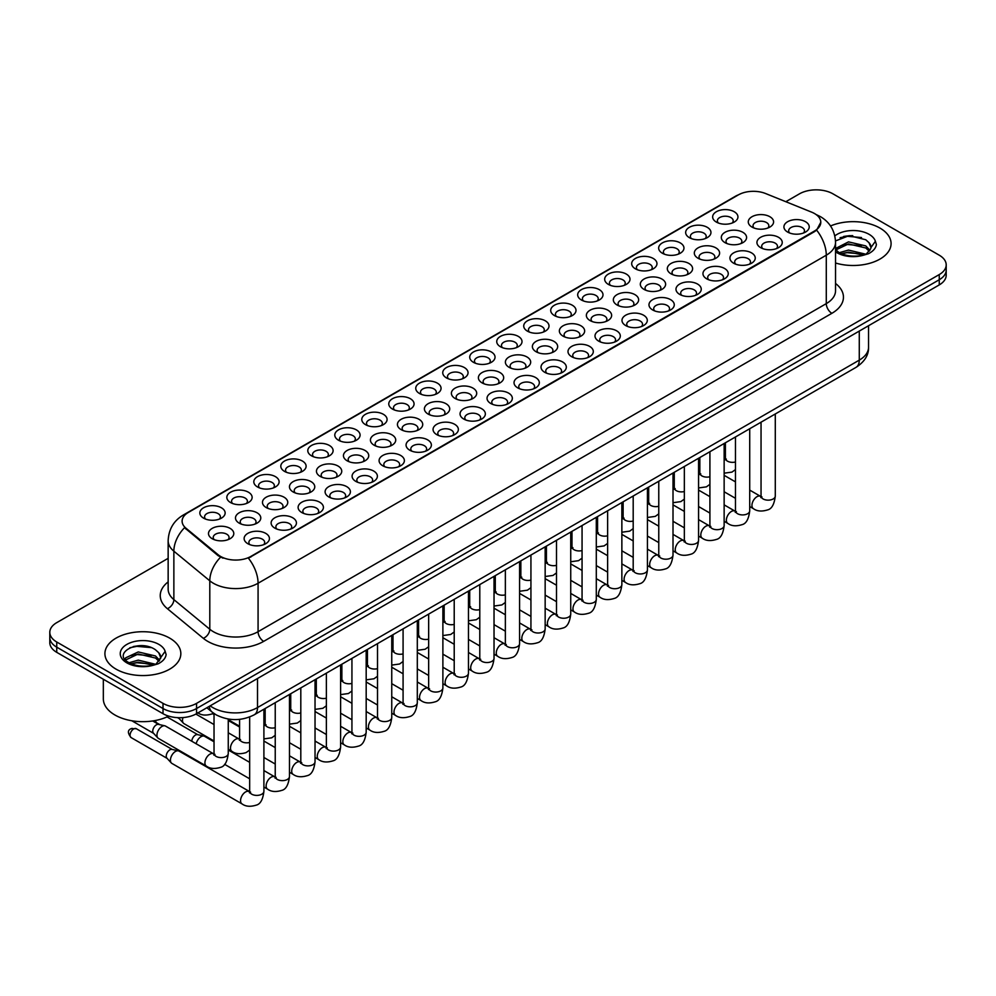 <?xml version="1.0" encoding="UTF-8"?>
<svg xmlns="http://www.w3.org/2000/svg" width="996" height="996" viewBox="0 0 996 996"><rect width="100%" height="100%" fill="white"/><g stroke="black" fill="none" stroke-linecap="round" stroke-linejoin="round"><path stroke-width="1.49" d="M446.445 377.895L446.445 377.895A12.649 7.308 180 0 1 446.445 367.561A12.649 7.308 180 0 1 464.348 367.561A12.649 7.308 180 0 1 464.348 377.895A12.649 7.308 180 0 1 446.445 377.895M462.269 378.854A7.906 4.569 0 0 0 463.302 376.6A7.906 4.569 0 0 0 460.986 373.375A7.906 4.569 0 0 0 452.371 372.38A7.906 4.569 0 0 0 447.49 376.6A7.906 4.569 0 0 0 448.524 378.854M419.453 393.47L419.453 393.47A12.649 7.308 180 0 1 419.453 383.136A12.649 7.308 180 0 1 437.356 383.136A12.649 7.308 180 0 1 437.356 393.47A12.649 7.308 180 0 1 419.453 393.47M435.277 394.441A7.906 4.569 0 0 0 436.31 392.175A7.906 4.569 0 0 0 433.995 388.95A7.906 4.569 0 0 0 425.379 387.967A7.906 4.569 0 0 0 420.499 392.175A7.906 4.569 0 0 0 421.532 394.441M392.474 409.057L392.474 409.057A12.649 7.308 180 0 1 392.474 398.724A12.649 7.308 180 0 1 410.364 398.724A12.649 7.308 180 0 1 410.364 409.057A12.649 7.308 180 0 1 392.474 409.057M408.285 410.028A7.906 4.569 0 0 0 409.331 407.762A7.906 4.569 0 0 0 407.015 404.538A7.906 4.569 0 0 0 398.388 403.542A7.906 4.569 0 0 0 393.507 407.762A7.906 4.569 0 0 0 394.541 410.028M311.499 455.807L311.499 455.807A12.649 7.308 180 0 1 311.499 445.473A12.649 7.308 180 0 1 329.402 445.473A12.649 7.308 180 0 1 329.402 455.807A12.649 7.308 180 0 1 311.499 455.807M327.323 456.766A7.906 4.569 0 0 0 328.356 454.512A7.906 4.569 0 0 0 326.041 451.275A7.906 4.569 0 0 0 317.425 450.292A7.906 4.569 0 0 0 312.545 454.512A7.906 4.569 0 0 0 313.578 456.766M284.507 471.382L284.507 471.382A12.649 7.308 180 0 1 284.507 461.048A12.649 7.308 180 0 1 302.411 461.048A12.649 7.308 180 0 1 302.411 471.382A12.649 7.308 180 0 1 284.507 471.382M300.331 472.353A7.906 4.569 0 0 0 301.365 470.087A7.906 4.569 0 0 0 299.049 466.863A7.906 4.569 0 0 0 290.434 465.879A7.906 4.569 0 0 0 285.553 470.087A7.906 4.569 0 0 0 286.587 472.353M257.516 486.969L257.516 486.969A12.649 7.308 180 0 1 257.516 476.636A12.649 7.308 180 0 1 275.419 476.636A12.649 7.308 180 0 1 275.419 486.969A12.649 7.308 180 0 1 257.516 486.969M273.34 487.928A7.906 4.569 0 0 0 274.373 485.675A7.906 4.569 0 0 0 272.057 482.45A7.906 4.569 0 0 0 263.442 481.454A7.906 4.569 0 0 0 258.562 485.675A7.906 4.569 0 0 0 259.595 487.928M230.537 502.544L230.537 502.544A12.649 7.308 180 0 1 230.537 492.211A12.649 7.308 180 0 1 248.427 492.211A12.649 7.308 180 0 1 248.427 502.544A12.649 7.308 180 0 1 230.537 502.544M246.348 503.515A7.906 4.569 0 0 0 247.394 501.262A7.906 4.569 0 0 0 245.078 498.025A7.906 4.569 0 0 0 236.45 497.041A7.906 4.569 0 0 0 231.57 501.262A7.906 4.569 0 0 0 232.603 503.515M365.482 424.632L365.482 424.632A12.649 7.308 180 0 1 365.482 414.299A12.649 7.308 180 0 1 383.373 414.299A12.649 7.308 180 0 1 383.373 424.632A12.649 7.308 180 0 1 365.482 424.632M381.294 425.603A7.906 4.569 0 0 0 382.34 423.35A7.906 4.569 0 0 0 380.024 420.113A7.906 4.569 0 0 0 371.396 419.129A7.906 4.569 0 0 0 366.516 423.35A7.906 4.569 0 0 0 367.561 425.603M338.491 440.22L338.491 440.22A12.649 7.308 180 0 1 338.491 429.886A12.649 7.308 180 0 1 356.381 429.886A12.649 7.308 180 0 1 356.381 440.22A12.649 7.308 180 0 1 338.491 440.22M354.315 441.191A7.906 4.569 0 0 0 355.348 438.925A7.906 4.569 0 0 0 353.032 435.7A7.906 4.569 0 0 0 344.417 434.704A7.906 4.569 0 0 0 339.524 438.925A7.906 4.569 0 0 0 340.57 441.191M473.436 362.307L473.436 362.307A12.649 7.308 180 0 1 473.436 351.974A12.649 7.308 180 0 1 491.339 351.974A12.649 7.308 180 0 1 491.339 362.307A12.649 7.308 180 0 1 473.436 362.307M489.26 363.279A7.906 4.569 0 0 0 490.293 361.013A7.906 4.569 0 0 0 487.978 357.788A7.906 4.569 0 0 0 479.362 356.792A7.906 4.569 0 0 0 474.482 361.013A7.906 4.569 0 0 0 475.515 363.279M500.428 346.72L500.428 346.72A12.649 7.308 180 0 1 500.428 336.399A12.649 7.308 180 0 1 518.318 336.399A12.649 7.308 180 0 1 518.318 346.72A12.649 7.308 180 0 1 500.428 346.72M516.252 347.691A7.906 4.569 0 0 0 517.285 345.438A7.906 4.569 0 0 0 514.969 342.201A7.906 4.569 0 0 0 506.354 341.217A7.906 4.569 0 0 0 501.461 345.438A7.906 4.569 0 0 0 502.507 347.691M527.419 331.145L527.419 331.145A12.649 7.308 180 0 1 527.419 320.812A12.649 7.308 180 0 1 545.31 320.812A12.649 7.308 180 0 1 545.31 331.145A12.649 7.308 180 0 1 527.419 331.145M543.231 332.116A7.906 4.569 0 0 0 544.277 329.85A7.906 4.569 0 0 0 541.961 326.626A7.906 4.569 0 0 0 533.333 325.63A7.906 4.569 0 0 0 528.453 329.85A7.906 4.569 0 0 0 529.499 332.116M554.411 315.558L554.411 315.558A12.649 7.308 180 0 1 554.411 305.224A12.649 7.308 180 0 1 572.302 305.224A12.649 7.308 180 0 1 572.302 315.558A12.649 7.308 180 0 1 554.411 315.558M570.222 316.529A7.906 4.569 0 0 0 571.268 314.263A7.906 4.569 0 0 0 568.953 311.038A7.906 4.569 0 0 0 560.325 310.055A7.906 4.569 0 0 0 555.444 314.263A7.906 4.569 0 0 0 556.478 316.529M581.39 299.983L581.39 299.983A12.649 7.308 180 0 1 581.39 289.649A12.649 7.308 180 0 1 599.293 289.649A12.649 7.308 180 0 1 599.293 299.983A12.649 7.308 180 0 1 581.39 299.983M597.214 300.941A7.906 4.569 0 0 0 598.247 298.688A7.906 4.569 0 0 0 595.932 295.463A7.906 4.569 0 0 0 587.316 294.467A7.906 4.569 0 0 0 582.436 298.688A7.906 4.569 0 0 0 583.469 300.941M608.382 284.395L608.382 284.395A12.649 7.308 180 0 1 608.382 274.062A12.649 7.308 180 0 1 626.285 274.062A12.649 7.308 180 0 1 626.285 284.395A12.649 7.308 180 0 1 608.382 284.395M624.206 285.366A7.906 4.569 0 0 0 625.239 283.101A7.906 4.569 0 0 0 622.923 279.876A7.906 4.569 0 0 0 614.308 278.88A7.906 4.569 0 0 0 609.428 283.101A7.906 4.569 0 0 0 610.461 285.366M635.373 268.808L635.373 268.808A12.649 7.308 180 0 1 635.373 258.487A12.649 7.308 180 0 1 653.276 258.487A12.649 7.308 180 0 1 653.276 268.808A12.649 7.308 180 0 1 635.373 268.808M651.197 269.779A7.906 4.569 0 0 0 652.231 267.526A7.906 4.569 0 0 0 649.915 264.289A7.906 4.569 0 0 0 641.3 263.305A7.906 4.569 0 0 0 636.419 267.526A7.906 4.569 0 0 0 637.452 269.779M662.365 253.233L662.365 253.233A12.649 7.308 180 0 1 662.365 242.9A12.649 7.308 180 0 1 680.256 242.9A12.649 7.308 180 0 1 680.256 253.233A12.649 7.308 180 0 1 662.365 253.233M678.189 254.204A7.906 4.569 0 0 0 679.222 251.938A7.906 4.569 0 0 0 676.907 248.714A7.906 4.569 0 0 0 668.291 247.718A7.906 4.569 0 0 0 663.398 251.938A7.906 4.569 0 0 0 664.444 254.204M689.357 237.646L689.357 237.646A12.649 7.308 180 0 1 689.357 227.312A12.649 7.308 180 0 1 707.247 227.312A12.649 7.308 180 0 1 707.247 237.646A12.649 7.308 180 0 1 689.357 237.646M705.18 238.617A7.906 4.569 0 0 0 706.214 236.363A7.906 4.569 0 0 0 703.898 233.126A7.906 4.569 0 0 0 695.27 232.143A7.906 4.569 0 0 0 690.39 236.363A7.906 4.569 0 0 0 691.436 238.617M716.348 222.071L716.348 222.071A12.649 7.308 180 0 1 716.348 211.737A12.649 7.308 180 0 1 734.239 211.737A12.649 7.308 180 0 1 734.239 222.071A12.649 7.308 180 0 1 716.348 222.071M732.16 223.029A7.906 4.569 0 0 0 733.205 220.776A7.906 4.569 0 0 0 730.89 217.551A7.906 4.569 0 0 0 722.262 216.555A7.906 4.569 0 0 0 717.381 220.776A7.906 4.569 0 0 0 718.415 223.029M203.545 518.132L203.545 518.132A12.649 7.308 180 0 1 203.545 507.798A12.649 7.308 180 0 1 221.436 507.798A12.649 7.308 180 0 1 221.436 518.132A12.649 7.308 180 0 1 203.545 518.132M219.357 519.103A7.906 4.569 0 0 0 220.402 516.837A7.906 4.569 0 0 0 218.087 513.612A7.906 4.569 0 0 0 209.459 512.616A7.906 4.569 0 0 0 204.578 516.837A7.906 4.569 0 0 0 205.612 519.103M482.089 382.887L482.089 382.887A12.649 7.308 180 0 1 482.089 372.554A12.649 7.308 180 0 1 499.98 372.554A12.649 7.308 180 0 1 499.98 382.887A12.649 7.308 180 0 1 482.089 382.887M497.913 383.858A7.906 4.569 0 0 0 498.946 381.593A7.906 4.569 0 0 0 496.631 378.368A7.906 4.569 0 0 0 488.015 377.372A7.906 4.569 0 0 0 483.122 381.593A7.906 4.569 0 0 0 484.168 383.858M455.097 398.462L455.097 398.462A12.649 7.308 180 0 1 455.097 388.129A12.649 7.308 180 0 1 473 388.129A12.649 7.308 180 0 1 473 398.462A12.649 7.308 180 0 1 455.097 398.462M470.921 399.433A7.906 4.569 0 0 0 471.955 397.18A7.906 4.569 0 0 0 469.639 393.943A7.906 4.569 0 0 0 461.024 392.959A7.906 4.569 0 0 0 456.143 397.18A7.906 4.569 0 0 0 457.176 399.433M428.106 414.05L428.106 414.05A12.649 7.308 180 0 1 428.106 403.716A12.649 7.308 180 0 1 446.009 403.716A12.649 7.308 180 0 1 446.009 414.05A12.649 7.308 180 0 1 428.106 414.05M443.93 415.021A7.906 4.569 0 0 0 444.963 412.755A7.906 4.569 0 0 0 442.647 409.53A7.906 4.569 0 0 0 434.032 408.534A7.906 4.569 0 0 0 429.151 412.755A7.906 4.569 0 0 0 430.185 415.021M401.127 429.637L401.127 429.637A12.649 7.308 180 0 1 401.127 419.304A12.649 7.308 180 0 1 419.017 419.304A12.649 7.308 180 0 1 419.017 429.637A12.649 7.308 180 0 1 401.127 429.637M416.938 430.596A7.906 4.569 0 0 0 417.984 428.342A7.906 4.569 0 0 0 415.656 425.105A7.906 4.569 0 0 0 407.04 424.122A7.906 4.569 0 0 0 402.16 428.342A7.906 4.569 0 0 0 403.193 430.596M320.152 476.374L320.152 476.374A12.649 7.308 180 0 1 320.152 466.041A12.649 7.308 180 0 1 338.042 466.041A12.649 7.308 180 0 1 338.042 476.374A12.649 7.308 180 0 1 320.152 476.374M335.976 477.345A7.906 4.569 0 0 0 337.009 475.092A7.906 4.569 0 0 0 334.693 471.855A7.906 4.569 0 0 0 326.078 470.871A7.906 4.569 0 0 0 321.185 475.092A7.906 4.569 0 0 0 322.231 477.345M293.16 491.962L293.16 491.962A12.649 7.308 180 0 1 293.16 481.628A12.649 7.308 180 0 1 311.063 481.628A12.649 7.308 180 0 1 311.063 491.962A12.649 7.308 180 0 1 293.16 491.962M308.984 492.933A7.906 4.569 0 0 0 310.017 490.667A7.906 4.569 0 0 0 307.702 487.442A7.906 4.569 0 0 0 299.086 486.446A7.906 4.569 0 0 0 294.206 490.667A7.906 4.569 0 0 0 295.239 492.933M266.169 507.537L266.169 507.537A12.649 7.308 180 0 1 266.169 497.216A12.649 7.308 180 0 1 284.072 497.216A12.649 7.308 180 0 1 284.072 507.537A12.649 7.308 180 0 1 266.169 507.537M281.993 508.508A7.906 4.569 0 0 0 283.026 506.254A7.906 4.569 0 0 0 280.71 503.017A7.906 4.569 0 0 0 272.095 502.034A7.906 4.569 0 0 0 267.214 506.254A7.906 4.569 0 0 0 268.248 508.508M239.189 523.124L239.189 523.124A12.649 7.308 180 0 1 239.189 512.791A12.649 7.308 180 0 1 257.08 512.791A12.649 7.308 180 0 1 257.08 523.124A12.649 7.308 180 0 1 239.189 523.124M255.001 524.095A7.906 4.569 0 0 0 256.034 521.829A7.906 4.569 0 0 0 253.719 518.605A7.906 4.569 0 0 0 245.103 517.609A7.906 4.569 0 0 0 240.223 521.829A7.906 4.569 0 0 0 241.256 524.095M374.135 445.212L374.135 445.212A12.649 7.308 180 0 1 374.135 434.879A12.649 7.308 180 0 1 392.026 434.879A12.649 7.308 180 0 1 392.026 445.212A12.649 7.308 180 0 1 374.135 445.212M389.946 446.183A7.906 4.569 0 0 0 390.992 443.917A7.906 4.569 0 0 0 388.677 440.693A7.906 4.569 0 0 0 380.049 439.709A7.906 4.569 0 0 0 375.168 443.917A7.906 4.569 0 0 0 376.202 446.183M347.143 460.799L347.143 460.799A12.649 7.308 180 0 1 347.143 450.466A12.649 7.308 180 0 1 365.034 450.466A12.649 7.308 180 0 1 365.034 460.799A12.649 7.308 180 0 1 347.143 460.799M362.967 461.771A7.906 4.569 0 0 0 364.001 459.505A7.906 4.569 0 0 0 361.685 456.28A7.906 4.569 0 0 0 353.057 455.284A7.906 4.569 0 0 0 348.177 459.505A7.906 4.569 0 0 0 349.223 461.771M509.081 367.3L509.081 367.3A12.649 7.308 180 0 1 509.081 356.966A12.649 7.308 180 0 1 526.971 356.966A12.649 7.308 180 0 1 526.971 367.3A12.649 7.308 180 0 1 509.081 367.3M524.904 368.271A7.906 4.569 0 0 0 525.938 366.005A7.906 4.569 0 0 0 523.622 362.781A7.906 4.569 0 0 0 514.994 361.797A7.906 4.569 0 0 0 510.114 366.005A7.906 4.569 0 0 0 511.16 368.271M536.072 351.725L536.072 351.725A12.649 7.308 180 0 1 536.072 341.391A12.649 7.308 180 0 1 553.963 341.391A12.649 7.308 180 0 1 553.963 351.725A12.649 7.308 180 0 1 536.072 351.725M551.884 352.684A7.906 4.569 0 0 0 552.929 350.43A7.906 4.569 0 0 0 550.614 347.206A7.906 4.569 0 0 0 541.986 346.21A7.906 4.569 0 0 0 537.105 350.43A7.906 4.569 0 0 0 538.139 352.684M563.064 336.138L563.064 336.138A12.649 7.308 180 0 1 563.064 325.804A12.649 7.308 180 0 1 580.954 325.804A12.649 7.308 180 0 1 580.954 336.138A12.649 7.308 180 0 1 563.064 336.138M578.875 337.109A7.906 4.569 0 0 0 579.921 334.843A7.906 4.569 0 0 0 577.593 331.618A7.906 4.569 0 0 0 568.977 330.622A7.906 4.569 0 0 0 564.097 334.843A7.906 4.569 0 0 0 565.13 337.109M590.043 320.55L590.043 320.55A12.649 7.308 180 0 1 590.043 310.229A12.649 7.308 180 0 1 607.946 310.229A12.649 7.308 180 0 1 607.946 320.55A12.649 7.308 180 0 1 590.043 320.55M605.867 321.521A7.906 4.569 0 0 0 606.9 319.268A7.906 4.569 0 0 0 604.584 316.031A7.906 4.569 0 0 0 595.969 315.047A7.906 4.569 0 0 0 591.089 319.268A7.906 4.569 0 0 0 592.122 321.521M617.034 304.975L617.034 304.975A12.649 7.308 180 0 1 617.034 294.642A12.649 7.308 180 0 1 634.938 294.642A12.649 7.308 180 0 1 634.938 304.975A12.649 7.308 180 0 1 617.034 304.975M632.858 305.946A7.906 4.569 0 0 0 633.892 303.68A7.906 4.569 0 0 0 631.576 300.456A7.906 4.569 0 0 0 622.961 299.46A7.906 4.569 0 0 0 618.08 303.68A7.906 4.569 0 0 0 619.114 305.946M644.026 289.388L644.026 289.388A12.649 7.308 180 0 1 644.026 279.054A12.649 7.308 180 0 1 661.917 279.054A12.649 7.308 180 0 1 661.917 289.388A12.649 7.308 180 0 1 644.026 289.388M659.85 290.359A7.906 4.569 0 0 0 660.883 288.105A7.906 4.569 0 0 0 658.568 284.868A7.906 4.569 0 0 0 649.952 283.885A7.906 4.569 0 0 0 645.059 288.105A7.906 4.569 0 0 0 646.105 290.359M671.018 273.813L671.018 273.813A12.649 7.308 180 0 1 671.018 263.479A12.649 7.308 180 0 1 688.908 263.479A12.649 7.308 180 0 1 688.908 273.813A12.649 7.308 180 0 1 671.018 273.813M686.842 274.772A7.906 4.569 0 0 0 687.875 272.518A7.906 4.569 0 0 0 685.559 269.294A7.906 4.569 0 0 0 676.931 268.298A7.906 4.569 0 0 0 672.051 272.518A7.906 4.569 0 0 0 673.097 274.772M698.009 258.225L698.009 258.225A12.649 7.308 180 0 1 698.009 247.892A12.649 7.308 180 0 1 715.9 247.892A12.649 7.308 180 0 1 715.9 258.225A12.649 7.308 180 0 1 698.009 258.225M713.821 259.197A7.906 4.569 0 0 0 714.867 256.931A7.906 4.569 0 0 0 712.551 253.706A7.906 4.569 0 0 0 703.923 252.71A7.906 4.569 0 0 0 699.043 256.931A7.906 4.569 0 0 0 700.076 259.197M725.001 242.638L725.001 242.638A12.649 7.308 180 0 1 725.001 232.317A12.649 7.308 180 0 1 742.892 232.317A12.649 7.308 180 0 1 742.892 242.638A12.649 7.308 180 0 1 725.001 242.638M740.812 243.609A7.906 4.569 0 0 0 741.858 241.356A7.906 4.569 0 0 0 739.53 238.119A7.906 4.569 0 0 0 730.915 237.135A7.906 4.569 0 0 0 726.034 241.356A7.906 4.569 0 0 0 727.068 243.609M751.98 227.063L751.98 227.063A12.649 7.308 180 0 1 751.98 216.73A12.649 7.308 180 0 1 769.883 216.73A12.649 7.308 180 0 1 769.883 227.063A12.649 7.308 180 0 1 751.98 227.063M767.804 228.034A7.906 4.569 0 0 0 768.837 225.768A7.906 4.569 0 0 0 766.522 222.544A7.906 4.569 0 0 0 757.906 221.548A7.906 4.569 0 0 0 753.026 225.768A7.906 4.569 0 0 0 754.059 228.034M212.198 538.712L212.198 538.712A12.649 7.308 180 0 1 212.198 528.378A12.649 7.308 180 0 1 230.088 528.378A12.649 7.308 180 0 1 230.088 538.712A12.649 7.308 180 0 1 212.198 538.712M228.009 539.67A7.906 4.569 0 0 0 229.055 537.417A7.906 4.569 0 0 0 226.739 534.192A7.906 4.569 0 0 0 218.112 533.196A7.906 4.569 0 0 0 213.231 537.417A7.906 4.569 0 0 0 214.264 539.67M355.796 481.379L355.796 481.379A12.649 7.308 180 0 1 355.796 471.046A12.649 7.308 180 0 1 373.687 471.046A12.649 7.308 180 0 1 373.687 481.379A12.649 7.308 180 0 1 355.796 481.379M371.608 482.338A7.906 4.569 0 0 0 372.653 480.084A7.906 4.569 0 0 0 370.338 476.847A7.906 4.569 0 0 0 361.71 475.864A7.906 4.569 0 0 0 356.829 480.084A7.906 4.569 0 0 0 357.863 482.338M328.805 496.954L328.805 496.954A12.649 7.308 180 0 1 328.805 486.621A12.649 7.308 180 0 1 346.695 486.621A12.649 7.308 180 0 1 346.695 496.954A12.649 7.308 180 0 1 328.805 496.954M344.628 497.925A7.906 4.569 0 0 0 345.662 495.659A7.906 4.569 0 0 0 343.346 492.435A7.906 4.569 0 0 0 334.731 491.451A7.906 4.569 0 0 0 329.838 495.659A7.906 4.569 0 0 0 330.884 497.925M301.813 512.542L301.813 512.542A12.649 7.308 180 0 1 301.813 502.208A12.649 7.308 180 0 1 319.716 502.208A12.649 7.308 180 0 1 319.716 512.542A12.649 7.308 180 0 1 301.813 512.542M317.637 513.5A7.906 4.569 0 0 0 318.67 511.247A7.906 4.569 0 0 0 316.355 508.022A7.906 4.569 0 0 0 307.739 507.026A7.906 4.569 0 0 0 302.859 511.247A7.906 4.569 0 0 0 303.892 513.5M274.821 528.117L274.821 528.117A12.649 7.308 180 0 1 274.821 517.783A12.649 7.308 180 0 1 292.724 517.783A12.649 7.308 180 0 1 292.724 528.117A12.649 7.308 180 0 1 274.821 528.117M290.645 529.088A7.906 4.569 0 0 0 291.679 526.834A7.906 4.569 0 0 0 289.363 523.597A7.906 4.569 0 0 0 280.748 522.614A7.906 4.569 0 0 0 275.867 526.834A7.906 4.569 0 0 0 276.9 529.088M382.788 465.792L382.788 465.792A12.649 7.308 180 0 1 382.788 455.458A12.649 7.308 180 0 1 400.678 455.458A12.649 7.308 180 0 1 400.678 465.792A12.649 7.308 180 0 1 382.788 465.792M398.599 466.763A7.906 4.569 0 0 0 399.645 464.497A7.906 4.569 0 0 0 397.329 461.273A7.906 4.569 0 0 0 388.701 460.276A7.906 4.569 0 0 0 383.821 464.497A7.906 4.569 0 0 0 384.854 466.763M409.767 450.204L409.767 450.204A12.649 7.308 180 0 1 409.767 439.871A12.649 7.308 180 0 1 427.67 439.871A12.649 7.308 180 0 1 427.67 450.204A12.649 7.308 180 0 1 409.767 450.204M425.591 451.176A7.906 4.569 0 0 0 426.624 448.922A7.906 4.569 0 0 0 424.308 445.685A7.906 4.569 0 0 0 415.693 444.702A7.906 4.569 0 0 0 410.813 448.922A7.906 4.569 0 0 0 411.846 451.176M436.758 434.63L436.758 434.63A12.649 7.308 180 0 1 436.758 424.296A12.649 7.308 180 0 1 454.662 424.296A12.649 7.308 180 0 1 454.662 434.63A12.649 7.308 180 0 1 436.758 434.63M452.582 435.601A7.906 4.569 0 0 0 453.616 433.335A7.906 4.569 0 0 0 451.3 430.11A7.906 4.569 0 0 0 442.685 429.114A7.906 4.569 0 0 0 437.804 433.335A7.906 4.569 0 0 0 438.838 435.601M463.75 419.042L463.75 419.042A12.649 7.308 180 0 1 463.75 408.709A12.649 7.308 180 0 1 481.653 408.709A12.649 7.308 180 0 1 481.653 419.042A12.649 7.308 180 0 1 463.75 419.042M479.574 420.013A7.906 4.569 0 0 0 480.607 417.747A7.906 4.569 0 0 0 478.292 414.523A7.906 4.569 0 0 0 469.676 413.539A7.906 4.569 0 0 0 464.796 417.747A7.906 4.569 0 0 0 465.829 420.013M490.742 403.467L490.742 403.467A12.649 7.308 180 0 1 490.742 393.134A12.649 7.308 180 0 1 508.632 393.134A12.649 7.308 180 0 1 508.632 403.467A12.649 7.308 180 0 1 490.742 403.467M506.566 404.426A7.906 4.569 0 0 0 507.599 402.172A7.906 4.569 0 0 0 505.283 398.935A7.906 4.569 0 0 0 496.668 397.952A7.906 4.569 0 0 0 491.775 402.172A7.906 4.569 0 0 0 492.821 404.426M517.733 387.88L517.733 387.88A12.649 7.308 180 0 1 517.733 377.546A12.649 7.308 180 0 1 535.624 377.546A12.649 7.308 180 0 1 535.624 387.88A12.649 7.308 180 0 1 517.733 387.88M533.545 388.851A7.906 4.569 0 0 0 534.591 386.585A7.906 4.569 0 0 0 532.275 383.36A7.906 4.569 0 0 0 523.647 382.364A7.906 4.569 0 0 0 518.767 386.585A7.906 4.569 0 0 0 519.812 388.851M544.725 372.292L544.725 372.292A12.649 7.308 180 0 1 544.725 361.959A12.649 7.308 180 0 1 562.615 361.959A12.649 7.308 180 0 1 562.615 372.292A12.649 7.308 180 0 1 544.725 372.292M560.536 373.263A7.906 4.569 0 0 0 561.582 371.01A7.906 4.569 0 0 0 559.266 367.773A7.906 4.569 0 0 0 550.639 366.789A7.906 4.569 0 0 0 545.758 371.01A7.906 4.569 0 0 0 546.792 373.263M571.704 356.717L571.704 356.717A12.649 7.308 180 0 1 571.704 346.384A12.649 7.308 180 0 1 589.607 346.384A12.649 7.308 180 0 1 589.607 356.717A12.649 7.308 180 0 1 571.704 356.717M587.528 357.689A7.906 4.569 0 0 0 588.561 355.423A7.906 4.569 0 0 0 586.246 352.198A7.906 4.569 0 0 0 577.63 351.202A7.906 4.569 0 0 0 572.75 355.423A7.906 4.569 0 0 0 573.783 357.689M598.696 341.13L598.696 341.13A12.649 7.308 180 0 1 598.696 330.797A12.649 7.308 180 0 1 616.599 330.797A12.649 7.308 180 0 1 616.599 341.13A12.649 7.308 180 0 1 598.696 341.13M614.52 342.101A7.906 4.569 0 0 0 615.553 339.835A7.906 4.569 0 0 0 613.237 336.611A7.906 4.569 0 0 0 604.622 335.627A7.906 4.569 0 0 0 599.741 339.835A7.906 4.569 0 0 0 600.775 342.101M625.687 325.555L625.687 325.555A12.649 7.308 180 0 1 625.687 315.222A12.649 7.308 180 0 1 643.59 315.222A12.649 7.308 180 0 1 643.59 325.555A12.649 7.308 180 0 1 625.687 325.555M641.511 326.514A7.906 4.569 0 0 0 642.545 324.26A7.906 4.569 0 0 0 640.229 321.036A7.906 4.569 0 0 0 631.613 320.04A7.906 4.569 0 0 0 626.733 324.26A7.906 4.569 0 0 0 627.766 326.514M652.679 309.968L652.679 309.968A12.649 7.308 180 0 1 652.679 299.634A12.649 7.308 180 0 1 670.569 299.634A12.649 7.308 180 0 1 670.569 309.968A12.649 7.308 180 0 1 652.679 309.968M668.503 310.939A7.906 4.569 0 0 0 669.536 308.673A7.906 4.569 0 0 0 667.22 305.448A7.906 4.569 0 0 0 658.605 304.452A7.906 4.569 0 0 0 653.712 308.673A7.906 4.569 0 0 0 654.758 310.939M679.67 294.38L679.67 294.38A12.649 7.308 180 0 1 679.67 284.059A12.649 7.308 180 0 1 697.561 284.059A12.649 7.308 180 0 1 697.561 294.38A12.649 7.308 180 0 1 679.67 294.38M695.482 295.351A7.906 4.569 0 0 0 696.528 293.098A7.906 4.569 0 0 0 694.212 289.861A7.906 4.569 0 0 0 685.584 288.877A7.906 4.569 0 0 0 680.704 293.098A7.906 4.569 0 0 0 681.75 295.351M706.662 278.805L706.662 278.805A12.649 7.308 180 0 1 706.662 268.472A12.649 7.308 180 0 1 724.553 268.472A12.649 7.308 180 0 1 724.553 278.805A12.649 7.308 180 0 1 706.662 278.805M722.474 279.776A7.906 4.569 0 0 0 723.519 277.511A7.906 4.569 0 0 0 721.204 274.286A7.906 4.569 0 0 0 712.576 273.29A7.906 4.569 0 0 0 707.695 277.511A7.906 4.569 0 0 0 708.729 279.776M733.641 263.218L733.641 263.218A12.649 7.308 180 0 1 733.641 252.884A12.649 7.308 180 0 1 751.544 252.884A12.649 7.308 180 0 1 751.544 263.218A12.649 7.308 180 0 1 733.641 263.218M749.465 264.189A7.906 4.569 0 0 0 750.498 261.936A7.906 4.569 0 0 0 748.183 258.699A7.906 4.569 0 0 0 739.567 257.715A7.906 4.569 0 0 0 734.687 261.936A7.906 4.569 0 0 0 735.72 264.189M760.633 247.643L760.633 247.643A12.649 7.308 180 0 1 760.633 237.309A12.649 7.308 180 0 1 778.536 237.309A12.649 7.308 180 0 1 778.536 247.643A12.649 7.308 180 0 1 760.633 247.643M776.457 248.602A7.906 4.569 0 0 0 777.49 246.348A7.906 4.569 0 0 0 775.174 243.124A7.906 4.569 0 0 0 766.559 242.128A7.906 4.569 0 0 0 761.679 246.348A7.906 4.569 0 0 0 762.712 248.602M787.624 232.056L787.624 232.056A12.649 7.308 180 0 1 787.624 221.722A12.649 7.308 180 0 1 805.527 221.722A12.649 7.308 180 0 1 805.527 232.056A12.649 7.308 180 0 1 787.624 232.056M803.448 233.027A7.906 4.569 0 0 0 804.482 230.761A7.906 4.569 0 0 0 802.166 227.536A7.906 4.569 0 0 0 793.551 226.553A7.906 4.569 0 0 0 788.67 230.761A7.906 4.569 0 0 0 789.703 233.027M247.83 543.704L247.83 543.704A12.649 7.308 180 0 1 247.83 533.37A12.649 7.308 180 0 1 265.733 533.37A12.649 7.308 180 0 1 265.733 543.704A12.649 7.308 180 0 1 247.83 543.704M263.654 544.675A7.906 4.569 0 0 0 264.687 542.409A7.906 4.569 0 0 0 262.371 539.185A7.906 4.569 0 0 0 253.756 538.189A7.906 4.569 0 0 0 248.876 542.409A7.906 4.569 0 0 0 249.909 544.675M811.69 212.173A21.352 12.326 180 0 1 814.541 213.555A21.352 12.326 180 0 1 820.791 222.27A21.352 12.326 180 0 1 814.541 230.985L250.805 556.453A21.352 12.326 180 0 1 218.224 554.809L185.978 528.216A21.352 12.326 180 0 1 182.106 521.145A21.352 12.326 180 0 1 188.369 512.43L738.285 194.93A21.352 12.326 180 0 1 765.638 193.548L811.69 212.173M879.966 228.084A37.96 21.912 0 0 0 830.54 225.968A37.96 21.912 0 0 1 879.966 228.084A37.96 21.912 0 0 1 891.084 243.584A37.96 21.912 0 0 0 879.966 228.084M169.718 638.137A37.96 21.912 0 0 0 128.347 633.394A37.96 21.912 0 0 0 104.916 653.637A37.96 21.912 0 0 0 116.034 669.138A37.96 21.912 0 0 0 157.405 673.894A37.96 21.912 0 0 0 180.836 653.637A37.96 21.912 0 0 0 169.718 638.137A37.96 21.912 0 0 0 128.347 633.394A37.96 21.912 0 0 0 104.916 653.637A37.96 21.912 0 0 0 116.034 669.138A37.96 21.912 0 0 0 157.405 673.894A37.96 21.912 0 0 0 180.836 653.637A37.96 21.912 0 0 0 169.718 638.137M820.791 222.27L816.608 230.113L814.541 231.62L248.402 558.171A27.676 15.986 60 0 1 258.076 583.245A31.635 18.264 180 0 1 213.343 583.245A31.635 18.264 180 0 1 209.795 580.805L173.864 551.186A31.635 18.264 180 0 1 168.15 540.704L168.15 589.146A31.635 18.264 0 0 0 173.864 599.617L209.795 629.248A31.635 18.264 0 0 0 213.343 631.688A31.635 18.264 0 0 0 258.076 631.688L826.282 303.631A31.635 18.264 0 0 0 835.544 290.72L835.544 242.289A31.635 18.264 180 0 1 826.282 255.2A27.676 15.986 -120 0 0 816.608 230.113M168.15 558.333L56.747 622.637A23.73 13.695 0 0 0 49.8 632.323L49.8 642.657A23.73 13.695 0 0 0 56.747 652.343L163.008 713.696L163.008 708.53A23.73 13.695 0 0 0 196.561 708.53L939.253 279.739A23.73 13.695 0 0 0 946.2 270.053A23.73 13.695 0 0 1 939.253 279.739L196.561 708.53A23.73 13.695 0 0 1 163.008 708.53L56.747 647.176L163.008 708.53L163.008 703.363A23.73 13.695 0 0 0 196.561 703.363L939.253 274.572A23.73 13.695 0 0 0 946.2 264.886A23.73 13.695 0 0 0 939.253 255.2L832.992 193.859A23.73 13.695 0 0 0 799.439 193.859L785.819 201.715M49.8 637.49A23.73 13.695 0 0 0 56.747 647.176A23.73 13.695 0 0 1 49.8 637.49M223.017 558.171L218.224 555.743L184.534 527.693A27.676 18.513 129.5 0 0 173.864 551.186L173.864 599.617A7.906 5.291 -50.5 0 1 167.39 608.693A39.541 22.833 180 0 1 168.15 581.901M835.544 263.006A37.96 21.912 0 0 0 891.084 243.584A37.96 21.912 0 0 1 835.544 263.006M49.8 632.323A23.73 13.695 0 0 0 56.747 642.009L163.008 703.363M142.44 645.707A31.635 18.264 0 0 0 133.327 646.553M852.701 235.654A31.635 18.264 0 0 0 843.575 236.5M163.008 713.696A23.73 13.695 0 0 0 196.561 713.696L939.253 284.906A23.73 13.695 0 0 0 946.2 275.22L946.2 264.886M263.903 709.227L263.903 791.297C262.932 799.551 260.367 804.17 256.221 805.142C250.345 806.959 245.614 806.548 242.04 803.909L171.91 763.422A7.121 4.109 -60 0 1 171.337 762.961A7.121 4.109 -60 0 1 170.441 760.172A7.121 4.109 -60 0 1 175.47 751.445A7.121 4.109 -60 0 1 178.346 750.835A7.121 4.109 -60 0 1 179.031 751.096L250.606 792.156M167.303 758.479A5.142 2.963 -60 0 1 166.892 758.155A5.142 2.963 -60 0 1 166.245 756.126A5.142 2.963 -60 0 1 169.88 749.839A5.142 2.963 -60 0 1 171.947 749.39L178.346 750.835M156.945 735.148A7.121 4.109 -60 0 1 161.975 726.433A7.121 4.109 -60 0 1 164.85 725.81A7.121 4.109 -60 0 1 165.535 726.084L213.518 753.785A7.121 4.109 -60 0 0 210.268 753.972A7.121 4.109 -60 0 0 209.957 754.134A7.121 4.109 -60 0 0 205.301 760.409A7.121 4.109 -60 0 0 206.396 766.111L158.414 738.41A7.121 4.109 -60 0 1 157.841 737.949A7.121 4.109 -60 0 1 156.945 735.148M153.807 733.467A5.142 2.963 -60 0 1 153.396 733.131A5.142 2.963 -60 0 1 152.749 731.114A5.142 2.963 -60 0 1 156.384 724.814A5.142 2.963 -60 0 1 158.451 724.378L164.85 725.81M196.175 743.775A7.121 4.109 -60 0 1 201.043 736.691A7.121 4.109 -60 0 1 203.906 736.069A7.121 4.109 -60 0 1 204.591 736.33L214.028 741.771M191.805 741.248A5.142 2.963 -60 0 1 195.44 735.073A5.142 2.963 -60 0 1 197.519 734.625L203.906 736.069M228.258 721.291A7.121 4.109 -60 0 1 229.478 721.303A7.121 4.109 -60 0 1 230.163 721.577L239.588 727.018M214.028 740.987L183.986 723.644A7.121 4.109 -60 0 1 183.413 723.183A7.121 4.109 -60 0 1 182.505 720.394A7.121 4.109 -60 0 1 183.003 717.581M179.38 718.701A5.142 2.963 -60 0 1 178.969 718.377A5.142 2.963 -60 0 1 178.545 717.693M835.544 249.647L838.794 252.362C845.716 256.121 853.896 257.068 863.333 255.237L868.35 253.768C873.181 251.291 875.858 248.203 876.393 244.493L875.397 241.293L871.002 247.456A17.878 10.321 0 0 0 868.985 242.688L865.785 239.762L849.19 235.641L835.52 240.92M870.741 248.676L866.371 253.943M839.317 252.673L848.492 250.083L865.96 254.241M861.341 253.905L847.086 252.685L841.433 253.706L848.492 252.125L863.968 255.101M835.544 248.502L848.492 241.879L865.773 245.912L869.919 250.245M835.806 249.946L848.492 243.933L865.773 247.967L869.234 251.216M868.985 242.688L870.99 247.693M840.089 237.708L847.086 236.289L861.515 237.558M841.408 245.514L847.086 244.481L861.341 245.713M103.335 679.235L103.335 698.843A39.541 22.833 0 0 0 114.914 714.991A39.541 22.833 0 0 0 168.71 716.124M160.493 658.742L160.754 657.509A17.878 10.321 0 0 0 158.738 652.741L155.538 649.828C139.054 638.162 111.589 653.388 128.546 662.427C135.468 666.175 143.648 667.133 153.073 665.291L158.103 663.834C162.933 661.356 165.61 658.256 166.133 654.546L165.149 651.347L156.123 664.008M129.069 662.738L138.245 660.136L155.7 664.307M151.093 663.971L136.838 662.751L131.186 663.772L138.245 662.191L153.72 665.154M125.06 659.414L125.608 657.87L138.245 651.944L155.513 655.978L159.671 660.298M125.558 660.012L138.245 653.986L155.513 658.032L158.987 661.282M158.738 652.741L160.742 657.758M129.829 647.761L136.838 646.342L151.268 647.612M131.161 655.58L136.838 654.546L151.093 655.766M250.805 556.453L250.805 557.088M218.224 554.809L218.224 555.743M185.978 528.216L185.978 529.15M814.541 230.985L814.541 231.62M263.679 641.374A7.906 4.569 60 0 1 258.076 631.688L258.076 583.245L826.282 255.2L826.282 303.631A7.906 4.569 60 0 0 831.872 313.317L263.679 641.374A39.541 22.833 180 0 1 207.753 641.374A39.541 22.833 180 0 1 203.321 638.324L167.39 608.693M835.544 242.289C835.009 230.91 830.017 222.382 820.542 216.705L816.558 214.75A27.676 12.96 112 0 0 816.185 214.613M186.015 514.048A27.676 15.986 -120 0 0 183.139 515.119C173.678 520.808 168.685 529.337 168.15 540.704M183.139 515.119L735.957 195.951A27.676 15.986 60 0 1 738.061 195.067M220.577 557.2A27.676 18.513 129.5 0 0 209.795 580.805L209.795 629.248A7.906 5.291 -50.5 0 1 203.321 638.324M835.544 283.474A39.541 22.833 180 0 1 831.872 313.317M196.561 703.363L196.561 713.696M939.253 274.572L939.253 284.906M56.747 642.009L56.747 652.343M210.156 705.84A31.635 18.264 0 0 0 212.783 707.558A31.635 18.264 0 0 0 257.516 707.558L859.274 360.141A31.635 18.264 0 0 0 868.549 347.218C868.773 355.074 864.59 361.797 856 367.375L254.241 714.804A15.824 9.138 60 0 0 257.516 707.558L257.516 678.5M859.274 331.083L859.274 360.141A15.824 9.138 60 0 1 856 367.375M209.297 706.338A15.824 10.583 129.5 0 0 212.136 712.09L206.869 707.745M133.688 728.948A5.142 2.963 -60 0 1 136.265 728.686L131.123 728.686A5.142 2.963 60 0 1 133.688 728.948A5.142 2.963 -60 0 0 130.339 733.479A5.142 2.963 -60 0 0 131.123 737.588L167.079 758.354M263.903 791.297A7.121 4.109 180 0 1 261.487 794.372A7.121 4.109 180 0 1 251.751 794.198A7.121 4.109 180 0 1 249.66 791.297L249.436 792.828L250.071 792.306M242.04 803.909A7.121 4.109 -60 0 1 240.945 798.207A7.121 4.109 -60 0 1 245.601 791.932A7.121 4.109 -60 0 1 245.912 791.77A7.121 4.109 -60 0 1 249.162 791.583M228.258 719.037L228.258 753.486A7.121 4.109 180 0 1 225.843 756.574A7.121 4.109 180 0 1 216.107 756.4A7.121 4.109 180 0 1 214.028 753.486L214.028 713.522M289.475 694.461L289.475 776.531A7.121 4.109 180 0 1 287.06 779.607A7.121 4.109 180 0 1 277.324 779.432A7.121 4.109 180 0 1 275.232 776.531L275.008 778.063L275.643 777.54M289.475 776.531C288.491 784.798 285.939 789.417 281.793 790.376C275.917 792.193 271.186 791.795 267.613 789.156A7.121 4.109 -60 0 1 266.517 783.454A7.121 4.109 -60 0 1 271.161 777.179A7.121 4.109 -60 0 1 271.485 777.005A7.121 4.109 -60 0 1 274.722 776.818L276.166 777.39M159.945 724.702L156.696 722.835A5.142 2.963 -60 0 1 155.625 720.457M315.035 679.708L315.035 761.766A7.121 4.109 180 0 1 312.632 764.853A7.121 4.109 180 0 1 302.884 764.679A7.121 4.109 180 0 1 300.804 761.766L300.58 763.31L301.215 762.774M315.035 761.766C314.064 770.033 311.499 774.651 307.366 775.623C301.477 777.44 296.758 777.029 293.173 774.39A7.121 4.109 -60 0 1 292.089 768.688A7.121 4.109 -60 0 1 296.733 762.413A7.121 4.109 -60 0 1 297.057 762.239A7.121 4.109 -60 0 1 300.294 762.065L301.738 762.637M340.607 664.942L340.607 747A7.121 4.109 180 0 1 338.192 750.088A7.121 4.109 180 0 1 328.456 749.913A7.121 4.109 180 0 1 326.377 747L326.14 748.544L326.775 748.021M340.607 747C339.636 755.267 337.071 759.886 332.925 760.857C327.049 762.675 322.318 762.264 318.745 759.624A7.121 4.109 -60 0 1 317.649 753.922A7.121 4.109 -60 0 1 322.306 747.647A7.121 4.109 -60 0 1 322.617 747.486A7.121 4.109 -60 0 1 325.866 747.299L327.31 747.872M366.179 650.176L366.179 732.247A7.121 4.109 180 0 1 363.764 735.322A7.121 4.109 180 0 1 354.028 735.148A7.121 4.109 180 0 1 351.937 732.247L351.713 733.778L352.347 733.255M366.179 732.247C365.196 740.514 362.644 745.12 358.498 746.091C352.621 747.909 347.89 747.498 344.317 744.871A7.121 4.109 -60 0 1 343.222 739.157A7.121 4.109 -60 0 1 347.878 732.894A7.121 4.109 -60 0 1 348.189 732.72A7.121 4.109 -60 0 1 351.439 732.533L352.883 733.106M249.66 742.468A7.121 4.109 180 0 1 241.679 741.634A7.121 4.109 180 0 1 239.588 738.733L239.588 719.361M228.258 749.216L231.968 751.358A7.121 4.109 -60 0 1 230.873 745.643A7.121 4.109 -60 0 1 235.529 739.381A7.121 4.109 -60 0 1 235.84 739.206A7.121 4.109 -60 0 1 239.09 739.02L228.258 732.77M275.232 727.703A7.121 4.109 180 0 1 267.252 726.868A7.121 4.109 180 0 1 265.16 723.968L265.16 708.505M263.903 723.98A7.121 4.109 -60 0 1 264.65 724.266L263.903 723.831M300.804 712.949A7.121 4.109 180 0 1 292.812 712.115A7.121 4.109 180 0 1 290.732 709.202L290.732 693.739M289.475 709.214A7.121 4.109 -60 0 1 290.222 709.501L289.475 709.065M875.397 241.293A22.622 13.06 0 0 0 869.122 234.346A22.622 13.06 0 0 0 834.835 235.89M835.544 251.801A22.622 13.06 0 0 0 837.126 252.81A22.622 13.06 0 0 0 863.333 255.237M165.149 651.347A22.622 13.06 0 0 0 158.874 644.4A22.622 13.06 0 0 0 126.878 644.4A22.622 13.06 0 0 0 126.878 662.875A22.622 13.06 0 0 0 153.073 665.291M326.377 698.184A7.121 4.109 180 0 1 318.384 697.349A7.121 4.109 180 0 1 316.305 694.449L316.305 678.973M315.035 694.461A7.121 4.109 -60 0 1 315.794 694.735L315.035 694.299M391.752 635.411L391.752 717.481A7.121 4.109 180 0 1 389.336 720.569A7.121 4.109 180 0 1 379.601 720.382A7.121 4.109 180 0 1 377.509 717.481L377.285 719.012L377.92 718.49M391.752 717.481C390.768 725.748 388.216 730.367 384.07 731.325C378.194 733.156 373.463 732.745 369.89 730.105A7.121 4.109 -60 0 1 368.794 724.403A7.121 4.109 -60 0 1 373.438 718.128A7.121 4.109 -60 0 1 373.761 717.954A7.121 4.109 -60 0 1 376.998 717.78L378.443 718.34M417.312 620.657L417.312 702.715A7.121 4.109 180 0 1 414.909 705.803A7.121 4.109 180 0 1 405.16 705.629A7.121 4.109 180 0 1 403.081 702.715L402.845 704.259L403.492 703.724M417.312 702.715C416.34 710.982 413.776 715.601 409.63 716.572C403.754 718.39 399.035 717.979 395.449 715.34A7.121 4.109 -60 0 1 394.366 709.638A7.121 4.109 -60 0 1 399.01 703.363A7.121 4.109 -60 0 1 399.334 703.188A7.121 4.109 -60 0 1 402.571 703.014L404.015 703.587M442.884 605.892L442.884 687.962A7.121 4.109 180 0 1 440.469 691.037A7.121 4.109 180 0 1 430.733 690.863A7.121 4.109 180 0 1 428.654 687.962L428.417 689.493L429.052 688.971M442.884 687.962C441.913 696.216 439.348 700.835 435.202 701.807C429.326 703.624 424.595 703.213 421.022 700.574A7.121 4.109 -60 0 1 419.926 694.872A7.121 4.109 -60 0 1 424.582 688.597A7.121 4.109 -60 0 1 424.894 688.435A7.121 4.109 -60 0 1 428.143 688.248L429.587 688.821M468.456 591.126L468.456 673.196A7.121 4.109 180 0 1 466.041 676.272A7.121 4.109 180 0 1 456.305 676.097A7.121 4.109 180 0 1 454.213 673.196L453.989 674.728L454.624 674.205M468.456 673.196C467.473 681.463 464.92 686.082 460.775 687.041C454.898 688.859 450.167 688.46 446.594 685.821A7.121 4.109 -60 0 1 445.498 680.119A7.121 4.109 -60 0 1 450.155 673.844A7.121 4.109 -60 0 1 450.466 673.67A7.121 4.109 -60 0 1 453.715 673.483L455.16 674.055M351.937 683.418A7.121 4.109 180 0 1 343.956 682.584A7.121 4.109 180 0 1 341.865 679.683L341.865 664.208M340.607 679.695A7.121 4.109 -60 0 1 341.367 679.969L340.607 679.533M377.509 668.652A7.121 4.109 180 0 1 369.528 667.83A7.121 4.109 180 0 1 367.437 664.917L367.437 649.454M366.179 664.93A7.121 4.109 -60 0 1 366.926 665.216L366.179 664.78M403.081 653.899A7.121 4.109 180 0 1 395.088 653.065A7.121 4.109 180 0 1 393.009 650.151L393.009 634.689M391.752 650.164A7.121 4.109 -60 0 1 392.499 650.45L391.752 650.015M428.654 639.133A7.121 4.109 180 0 1 420.661 638.299A7.121 4.109 180 0 1 418.581 635.398L418.581 619.923M417.312 635.411A7.121 4.109 -60 0 1 418.071 635.685L417.312 635.249M494.028 576.373L494.028 658.431A7.121 4.109 180 0 1 491.613 661.518A7.121 4.109 180 0 1 481.877 661.344A7.121 4.109 180 0 1 479.786 658.431L479.562 659.975L480.197 659.439M494.028 658.431C493.045 666.698 490.493 671.316 486.347 672.288C480.458 674.105 475.739 673.694 472.166 671.055A7.121 4.109 -60 0 1 471.071 665.353A7.121 4.109 -60 0 1 475.715 659.078A7.121 4.109 -60 0 1 476.038 658.904A7.121 4.109 -60 0 1 479.275 658.73L480.719 659.302M519.588 561.607L519.588 643.665A7.121 4.109 180 0 1 517.185 646.753A7.121 4.109 180 0 1 507.437 646.578A7.121 4.109 180 0 1 505.358 643.665L505.121 645.209L505.769 644.686M519.588 643.665C518.617 651.932 516.053 656.551 511.907 657.522C506.03 659.34 501.312 658.929 497.726 656.289A7.121 4.109 -60 0 1 496.643 650.587A7.121 4.109 -60 0 1 501.287 644.312A7.121 4.109 -60 0 1 501.611 644.151A7.121 4.109 -60 0 1 504.848 643.964L506.292 644.537M545.161 546.841L545.161 628.912A7.121 4.109 180 0 1 542.745 631.987A7.121 4.109 180 0 1 533.009 631.813A7.121 4.109 180 0 1 530.93 628.912L530.694 630.443L531.329 629.92M545.161 628.912C544.19 637.179 541.625 641.785 537.479 642.756C531.603 644.574 526.872 644.163 523.298 641.536A7.121 4.109 -60 0 1 522.203 635.822A7.121 4.109 -60 0 1 526.859 629.559A7.121 4.109 -60 0 1 527.17 629.385A7.121 4.109 -60 0 1 530.42 629.198L531.864 629.771M570.733 532.076L570.733 614.146A7.121 4.109 180 0 1 568.318 617.234A7.121 4.109 180 0 1 558.582 617.047A7.121 4.109 180 0 1 556.49 614.146L556.266 615.677L556.901 615.155M570.733 614.146C569.749 622.413 567.197 627.032 563.051 627.99C557.175 629.821 552.444 629.41 548.871 626.77A7.121 4.109 -60 0 1 547.775 621.068A7.121 4.109 -60 0 1 552.431 614.793A7.121 4.109 -60 0 1 552.743 614.619A7.121 4.109 -60 0 1 555.98 614.445L557.436 615.005M596.293 517.322L596.293 599.38A7.121 4.109 180 0 1 593.89 602.468A7.121 4.109 180 0 1 584.142 602.294A7.121 4.109 180 0 1 582.062 599.38L581.838 600.924L582.473 600.389M596.293 599.38C595.322 607.647 592.757 612.266 588.624 613.237C582.735 615.055 578.016 614.644 574.431 612.005A7.121 4.109 -60 0 1 573.347 606.303A7.121 4.109 -60 0 1 577.991 600.028A7.121 4.109 -60 0 1 578.315 599.853A7.121 4.109 -60 0 1 581.552 599.679L582.996 600.252M621.865 502.557L621.865 584.627A7.121 4.109 180 0 1 619.462 587.702A7.121 4.109 180 0 1 609.714 587.528A7.121 4.109 180 0 1 607.635 584.627L607.398 586.158L608.046 585.636M621.865 584.627C620.894 592.881 618.329 597.5 614.183 598.471C608.307 600.289 603.576 599.878 600.003 597.239A7.121 4.109 -60 0 1 598.92 591.537A7.121 4.109 -60 0 1 603.564 585.262A7.121 4.109 -60 0 1 603.875 585.1A7.121 4.109 -60 0 1 607.124 584.913L608.568 585.486M454.213 624.368A7.121 4.109 180 0 1 446.233 623.533A7.121 4.109 180 0 1 444.141 620.633L444.141 605.17M442.884 620.645A7.121 4.109 -60 0 1 443.643 620.931L442.884 620.496M479.786 609.614A7.121 4.109 180 0 1 471.805 608.78A7.121 4.109 180 0 1 469.714 605.867L469.714 590.404M468.456 605.879A7.121 4.109 -60 0 1 469.203 606.166L468.456 605.73M505.358 594.849A7.121 4.109 180 0 1 497.365 594.014A7.121 4.109 180 0 1 495.286 591.114L495.286 575.638M494.028 591.126A7.121 4.109 -60 0 1 494.775 591.4L494.028 590.964M530.93 580.083A7.121 4.109 180 0 1 522.937 579.249A7.121 4.109 180 0 1 520.858 576.348L520.858 560.873M519.588 576.36A7.121 4.109 -60 0 1 520.348 576.634L519.588 576.198M556.49 565.317A7.121 4.109 180 0 1 548.51 564.495A7.121 4.109 180 0 1 546.418 561.582L546.418 546.119M545.161 561.595A7.121 4.109 -60 0 1 545.908 561.881L545.161 561.445M582.062 550.564A7.121 4.109 180 0 1 574.07 549.73A7.121 4.109 180 0 1 571.99 546.816L571.99 531.354M570.733 546.829A7.121 4.109 -60 0 1 571.48 547.115L570.733 546.68M647.437 487.791L647.437 569.861A7.121 4.109 180 0 1 645.022 572.937A7.121 4.109 180 0 1 635.286 572.762A7.121 4.109 180 0 1 633.195 569.861L632.97 571.393L633.605 570.87M647.437 569.861C646.466 578.128 643.902 582.747 639.756 583.706C633.879 585.524 629.148 585.125 625.575 582.486A7.121 4.109 -60 0 1 624.48 576.784A7.121 4.109 -60 0 1 629.136 570.509A7.121 4.109 -60 0 1 629.447 570.335A7.121 4.109 -60 0 1 632.697 570.148L634.141 570.72M673.01 473.038L673.01 555.096A7.121 4.109 180 0 1 670.594 558.183A7.121 4.109 180 0 1 660.858 558.009A7.121 4.109 180 0 1 658.767 555.096L658.543 556.64L659.178 556.104M673.01 555.096C672.026 563.363 669.474 567.981 665.328 568.953C659.452 570.77 654.721 570.359 651.147 567.72A7.121 4.109 -60 0 1 650.052 562.018A7.121 4.109 -60 0 1 654.708 555.743A7.121 4.109 -60 0 1 655.019 555.569A7.121 4.109 -60 0 1 658.256 555.395L659.713 555.967M698.57 458.272L698.57 540.33A7.121 4.109 180 0 1 696.167 543.418A7.121 4.109 180 0 1 686.418 543.243A7.121 4.109 180 0 1 684.339 540.33L684.115 541.874L684.75 541.351M698.57 540.33C697.598 548.597 695.034 553.216 690.9 554.187C685.011 556.005 680.293 555.594 676.707 552.954A7.121 4.109 -60 0 1 675.624 547.252A7.121 4.109 -60 0 1 680.268 540.977A7.121 4.109 -60 0 1 680.592 540.816A7.121 4.109 -60 0 1 683.829 540.629L685.273 541.202M724.142 443.506L724.142 525.577A7.121 4.109 180 0 1 721.739 528.652A7.121 4.109 180 0 1 711.991 528.478A7.121 4.109 180 0 1 709.911 525.577L709.675 527.108L710.31 526.585M724.142 525.577C723.171 533.844 720.606 538.45 716.46 539.421C710.584 541.239 705.853 540.828 702.28 538.201A7.121 4.109 -60 0 1 701.196 532.486A7.121 4.109 -60 0 1 705.84 526.224A7.121 4.109 -60 0 1 706.152 526.05A7.121 4.109 -60 0 1 709.401 525.863L710.845 526.436M749.714 428.741L749.714 510.811A7.121 4.109 180 0 1 747.299 513.899A7.121 4.109 180 0 1 737.563 513.712A7.121 4.109 180 0 1 735.471 510.811L735.247 512.342L735.882 511.82M749.714 510.811C748.743 519.078 746.178 523.697 742.032 524.655C736.156 526.486 731.425 526.075 727.852 523.435A7.121 4.109 -60 0 1 726.756 517.733A7.121 4.109 -60 0 1 731.413 511.458A7.121 4.109 -60 0 1 731.724 511.284A7.121 4.109 -60 0 1 734.973 511.11L736.418 511.67M775.286 413.987L775.286 496.045A7.121 4.109 180 0 1 772.871 499.133A7.121 4.109 180 0 1 763.135 498.959A7.121 4.109 180 0 1 761.044 496.045L760.82 497.589L761.454 497.054M775.286 496.045C774.303 504.312 771.751 508.931 767.605 509.902C761.728 511.72 756.997 511.309 753.424 508.67A7.121 4.109 -60 0 1 752.329 502.968A7.121 4.109 -60 0 1 756.985 496.693A7.121 4.109 -60 0 1 757.296 496.518A7.121 4.109 -60 0 1 760.533 496.344L761.977 496.917M607.635 535.798A7.121 4.109 180 0 1 599.642 534.964A7.121 4.109 180 0 1 597.563 532.063L597.563 516.588M596.293 532.076A7.121 4.109 -60 0 1 597.052 532.35L596.293 531.914M633.195 521.033A7.121 4.109 180 0 1 625.214 520.198A7.121 4.109 180 0 1 623.123 517.298L623.123 501.835M621.865 517.31A7.121 4.109 -60 0 1 622.625 517.596L621.865 517.161M658.767 506.279A7.121 4.109 180 0 1 650.786 505.445A7.121 4.109 180 0 1 648.695 502.532L648.695 487.069M647.437 502.544A7.121 4.109 -60 0 1 648.184 502.831L647.437 502.395M684.339 491.514A7.121 4.109 180 0 1 676.346 490.679A7.121 4.109 180 0 1 674.267 487.779L674.267 472.303M673.01 487.791A7.121 4.109 -60 0 1 673.757 488.065L673.01 487.629M709.911 476.748A7.121 4.109 180 0 1 701.919 475.914A7.121 4.109 180 0 1 699.839 473.013L699.839 457.538M698.57 473.025A7.121 4.109 -60 0 1 699.329 473.299L698.57 472.863M735.471 461.982A7.121 4.109 180 0 1 727.491 461.16A7.121 4.109 180 0 1 725.399 458.247L725.399 442.784M724.142 458.26A7.121 4.109 -60 0 1 724.901 458.546L724.142 458.11M735.957 195.951L741.036 193.598M254.241 714.804C241.518 721.191 228.781 721.191 216.057 714.804L212.136 712.09M868.549 347.218L868.549 325.729M249.66 716.983L249.66 791.297M166.892 758.155L171.337 762.961M136.265 728.686L172.221 749.453M131.123 737.588C127.513 733.118 127.513 730.143 131.123 728.686M214.962 754.358L213.518 753.785M206.396 766.111C209.907 768.738 214.638 769.149 220.577 767.343C224.723 766.372 227.287 761.753 228.258 753.486M131.796 720.755L153.583 733.342M214.426 754.507L213.791 755.03L214.028 753.486M153.396 733.131L157.841 737.949M152.699 720.955L158.725 724.428M197.743 712.725C201.254 715.365 205.985 715.763 211.924 713.958L213.443 713.099M267.613 789.156L263.903 787.014M249.66 778.797L224.573 764.306M275.232 702.678L275.232 776.531M274.722 776.818L263.903 770.568M249.66 762.351L228.258 750M167.017 716.921L197.781 734.687M156.696 722.835L154.641 720.643M293.173 774.39L289.475 772.249M275.232 764.032L263.903 757.483M228.258 721.029L229.478 721.303M300.804 687.925L300.804 761.766M300.294 762.065L289.475 755.815M275.232 747.598L263.903 741.049M212.509 713.659L214.028 714.53M318.745 759.624L315.035 757.483M300.804 749.266L289.475 742.73M326.377 673.159L326.377 747M325.866 747.299L315.035 741.049M300.804 732.832L289.475 726.283M265.16 712.252L263.903 711.53M344.317 744.871L340.607 742.73M326.377 734.5L315.035 727.964M351.937 658.393L351.937 732.247M351.439 732.533L340.607 726.283M326.377 718.066L315.035 711.53M290.732 697.486L289.475 696.764M240.534 739.592L239.09 739.02M231.968 751.358C235.479 753.984 240.198 754.383 246.149 752.578L249.66 750.063M177.537 717.643L179.156 718.577M239.999 739.742L239.364 740.265L239.588 738.733M214.028 724.553L195.876 714.07M178.969 718.377L183.413 723.183M266.094 724.827L264.65 724.266M263.903 738.895L271.721 737.812L275.232 735.297M239.588 726.233L228.258 719.685M265.571 724.976L264.936 725.499L265.16 723.968M291.666 710.073L290.222 709.501M289.475 724.142L297.294 723.059L300.804 720.544M265.16 711.468L263.903 710.746M291.143 710.21L290.508 710.746L290.732 709.202M317.238 695.308L315.794 694.735M315.035 709.376L322.853 708.293L326.377 705.778M290.732 696.702L289.475 695.98M316.703 695.457L316.068 695.98L316.305 694.449M369.89 730.105L366.179 727.964M351.937 719.747L340.607 713.198M377.509 643.64L377.509 717.481M376.998 717.78L366.179 711.53M351.937 703.301L340.607 696.764M316.305 682.733L315.035 681.999M395.449 715.34L391.752 713.198M377.509 704.981L366.179 698.433M403.081 628.874L403.081 702.715M402.571 703.014L391.752 696.764M377.509 688.547L366.179 681.999M341.865 667.967L340.607 667.233M421.022 700.574L417.312 698.433M403.081 690.216L391.752 683.679M428.654 614.109L428.654 687.962M428.143 688.248L417.312 681.999M403.081 673.782L391.752 667.233M367.437 653.202L366.179 652.48M446.594 685.821L442.884 683.679M428.654 675.462L417.312 668.914M454.213 599.343L454.213 673.196M453.715 673.483L442.884 667.233M428.654 659.016L417.312 652.48M393.009 638.436L391.752 637.714M342.811 680.542L341.367 679.969M340.607 694.61L348.426 693.527L351.937 691.012M316.305 681.949L315.035 681.214M342.275 680.691L341.64 681.214L341.865 679.683M368.371 665.789L366.926 665.216M366.179 679.845L373.998 678.774L377.509 676.247M341.865 667.183L340.607 666.448M367.848 665.926L367.213 666.461L367.437 664.917M393.943 651.023L392.499 650.45M391.752 665.091L399.558 664.008L403.081 661.493M367.437 652.417L366.179 651.695M393.42 651.172L392.773 651.695L393.009 650.151M419.515 636.257L418.071 635.685M417.312 650.326L425.13 649.243L428.654 646.728M393.009 637.652L391.752 636.93M418.98 636.407L418.345 636.93L418.581 635.398M472.166 671.055L468.456 668.914M454.213 660.697L442.884 654.148M479.786 584.59L479.786 658.431M479.275 658.73L468.456 652.48M454.213 644.263L442.884 637.714M418.581 623.683L417.312 622.948M497.726 656.289L494.028 654.148M479.786 645.931L468.456 639.395M505.358 569.824L505.358 643.665M504.848 643.964L494.028 637.714M479.786 629.497L468.456 622.948M444.141 608.917L442.884 608.195M523.298 641.536L519.588 639.395M505.358 631.165L494.028 624.629M530.93 555.058L530.93 628.912M530.42 629.198L519.588 622.948M505.358 614.731L494.028 608.195M469.714 594.151L468.456 593.429M548.871 626.77L545.161 624.629M530.93 616.412L519.588 609.863M556.49 540.305L556.49 614.146M555.98 614.445L545.161 608.195M530.93 599.966L519.588 593.429M495.286 579.398L494.028 578.664M574.431 612.005L570.733 609.863M556.49 601.646L545.161 595.098M582.062 525.539L582.062 599.38M581.552 599.679L570.733 593.429M556.49 585.212L545.161 578.664M520.858 564.632L519.588 563.898M600.003 597.239L596.293 595.098M582.062 586.881L570.733 580.344M607.635 510.774L607.635 584.627M607.124 584.913L596.293 578.664M582.062 570.447L570.733 563.898M546.418 549.867L545.161 549.145M445.088 621.492L443.643 620.931M442.884 635.56L450.702 634.477L454.213 631.962M418.581 622.898L417.312 622.164M444.552 621.641L443.917 622.164L444.141 620.633M470.647 606.738L469.203 606.166M468.456 620.807L476.275 619.724L479.786 617.209M444.141 608.133L442.884 607.411M470.124 606.875L469.49 607.411L469.714 605.867M496.22 591.973L494.775 591.4M494.028 606.041L501.835 604.958L505.358 602.443M469.714 593.367L468.456 592.645M495.697 592.122L495.049 592.645L495.286 591.114M521.792 577.207L520.348 576.634M519.588 591.275L527.407 590.192L530.93 587.677M495.286 578.614L494.028 577.879M521.257 577.356L520.622 577.879L520.858 576.348M547.364 562.454L545.908 561.881M545.161 576.51L552.979 575.439L556.49 572.912M520.858 563.848L519.588 563.114M546.829 562.591L546.194 563.126L546.418 561.582M572.924 547.688L571.48 547.115M570.733 561.756L578.552 560.673L582.062 558.158M546.418 549.082L545.161 548.36M572.401 547.837L571.766 548.36L571.99 546.816M625.575 582.486L621.865 580.344M607.635 572.127L596.293 565.579M633.195 496.008L633.195 569.861M632.697 570.148L621.865 563.898M607.635 555.681L596.293 549.145M571.99 535.101L570.733 534.379M651.147 567.72L647.437 565.579M633.195 557.362L621.865 550.813M658.767 481.255L658.767 555.096M658.256 555.395L647.437 549.145M633.195 540.928L621.865 534.379M597.563 520.348L596.293 519.613M676.707 552.954L673.01 550.813M658.767 542.596L647.437 536.06M684.339 466.489L684.339 540.33M683.829 540.629L673.01 534.379M658.767 526.162L647.437 519.613M623.123 505.582L621.865 504.86M702.28 538.201L698.57 536.06M684.339 527.83L673.01 521.294M709.911 451.723L709.911 525.577M709.401 525.863L698.57 519.613M684.339 511.396L673.01 504.86M648.695 490.816L647.437 490.094M727.852 523.435L724.142 521.294M709.911 513.077L698.57 506.528M735.471 436.97L735.471 510.811M734.973 511.11L724.142 504.86M709.911 496.631L698.57 490.094M674.267 476.063L673.01 475.329M753.424 508.67L749.714 506.528M735.471 498.311L724.142 491.763M761.044 422.204L761.044 496.045M760.533 496.344L749.714 490.094M735.471 481.877L724.142 475.329M699.839 461.297L698.57 460.563M598.496 532.922L597.052 532.35M596.293 546.991L604.111 545.908L607.635 543.393M571.99 534.317L570.733 533.595M597.974 533.072L597.326 533.595L597.563 532.063M624.069 518.157L622.625 517.596M621.865 532.225L629.684 531.142L633.195 528.627M597.563 519.563L596.293 518.829M623.533 518.306L622.898 518.829L623.123 517.298M649.641 503.403L648.184 502.831M647.437 517.472L655.256 516.389L658.767 513.874M623.123 504.798L621.865 504.076M649.106 503.54L648.471 504.076L648.695 502.532M675.201 488.638L673.757 488.065M673.01 502.706L680.828 501.623L684.339 499.108M648.695 490.032L647.437 489.31M674.678 488.787L674.043 489.31L674.267 487.779M700.773 473.872L699.329 473.299M698.57 487.94L706.388 486.857L709.911 484.342M674.267 475.279L673.01 474.544M700.238 474.021L699.603 474.544L699.839 473.013M726.345 459.119L724.901 458.546M724.142 473.175L731.96 472.104L735.471 469.577M699.839 460.513L698.57 459.779M725.81 459.256L725.175 459.791L725.399 458.247"/></g></svg>
